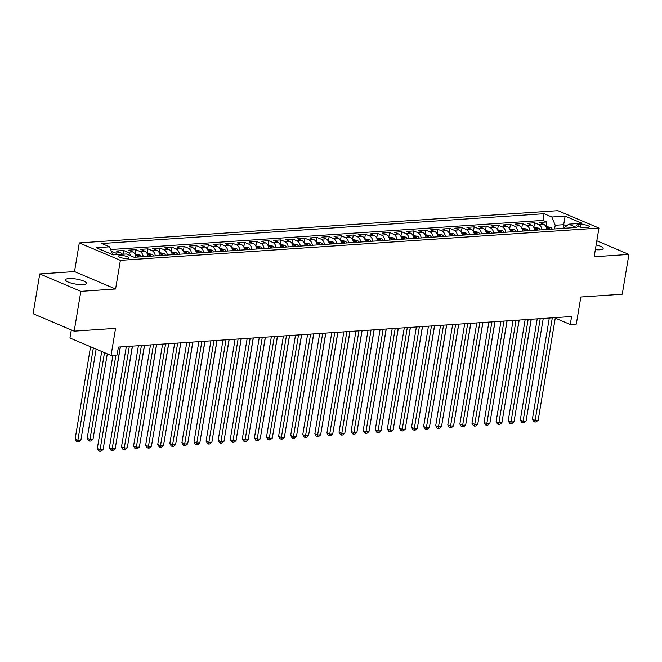 <?xml version="1.0" encoding="UTF-8"?>
<svg xmlns="http://www.w3.org/2000/svg" width="662" height="662" viewBox="0 0 662 662"><rect width="100%" height="100%" fill="white"/><g stroke="black" fill="none" stroke-linecap="round" stroke-linejoin="round"><path stroke-width="0.99" d="M83.122 284.586A10.642 2.54 9.5 0 0 86.507 283.328A10.642 2.54 9.5 0 0 80.425 279.935A10.642 2.54 9.5 0 0 68.906 278.553A10.642 2.54 9.5 0 0 65.521 279.811A10.642 2.54 9.5 0 0 71.595 283.204A10.642 2.54 9.5 0 0 83.122 284.586M595.345 249.665A10.642 2.54 9.5 0 0 599.755 249.773A10.642 2.54 9.5 0 0 603.14 248.515A10.642 2.54 9.5 0 0 596.139 244.882M127.278 258.503A5.321 1.266 9.5 0 0 128.974 257.874A5.321 1.266 9.5 0 0 125.929 256.177A5.321 1.266 9.5 0 0 120.17 255.491A5.321 1.266 9.5 0 0 118.473 256.12A5.321 1.266 9.5 0 0 121.518 257.816A5.321 1.266 9.5 0 0 127.278 258.503M71.314 329.933L69.957 338.009L111.042 355.436L117.083 355.022L118.415 347.062L571.604 316.527L570.272 324.488L576.312 324.082L580.847 297.015L622.239 294.226L628.9 254.415L596.826 240.811M39.761 273.919L33.1 313.73L74.185 331.149L80.847 291.338L115.585 288.996L120.385 260.332L79.308 242.913L74.508 271.577L39.761 273.919L80.847 291.338M120.385 260.332L598.953 228.084L557.867 210.665L79.308 242.913M546.87 229.466A6.653 4.56 -93.9 0 0 543.477 224.195L539.422 222.482L546.671 221.993L545.91 226.57L550.503 227.339L546.39 227.612M542.037 229.797A6.653 4.56 -93.9 0 0 538.645 224.526L534.59 222.804L533.82 227.38L538.421 228.15L534.308 228.431M534.59 222.804L527.341 223.293L531.387 225.014A6.653 4.56 -93.9 0 1 534.78 230.285M522.699 231.096A6.653 4.56 -93.9 0 0 519.306 225.825L515.251 224.104L522.5 223.615L521.739 228.191M510.617 231.915A6.653 4.56 -93.9 0 0 507.224 226.644L503.17 224.923L510.419 224.435L509.649 229.011L514.25 229.78L510.137 230.053M498.527 232.726A6.653 4.56 -93.9 0 0 495.135 227.455L491.08 225.734L498.337 225.245L497.567 229.822L502.16 230.591L498.047 230.873M486.446 233.537A6.653 4.56 -93.9 0 0 483.053 228.266L478.998 226.553L486.247 226.065L485.486 230.641M474.356 234.356A6.653 4.56 -93.9 0 0 470.963 229.085L466.909 227.364L474.166 226.876L473.396 231.452L477.989 232.221L473.876 232.503M462.275 235.167A6.653 4.56 -93.9 0 0 458.882 229.896L454.827 228.175L462.076 227.687L461.315 232.263L465.907 233.032L461.795 233.314M450.185 235.986A6.653 4.56 -93.9 0 0 446.792 230.715L442.746 228.994L449.994 228.506L449.225 233.082M438.103 236.797A6.653 4.56 -93.9 0 0 434.711 231.526L430.656 229.805L437.905 229.317L437.143 233.893M426.022 237.608A6.653 4.56 -93.9 0 0 422.629 232.337L418.574 230.624L425.823 230.136L425.054 234.712L429.655 235.482L425.542 235.755M413.932 238.428A6.653 4.56 -93.9 0 0 410.539 233.156L406.485 231.435L413.742 230.947L412.972 235.523M401.851 239.239A6.653 4.56 -93.9 0 0 398.458 233.967L394.403 232.246L401.652 231.758L400.891 236.334L405.483 237.104L401.371 237.385M389.761 240.058A6.653 4.56 -93.9 0 0 386.368 234.787L382.313 233.065L389.57 232.577L388.801 237.153L393.393 237.923L389.281 238.196M377.679 240.869A6.653 4.56 -93.9 0 0 374.287 235.598L370.232 233.876L377.481 233.388L376.719 237.964M365.59 241.68A6.653 4.56 -93.9 0 0 362.197 236.408L358.15 234.696L365.399 234.207L364.63 238.783L369.231 239.553L365.118 239.826M353.508 242.499A6.653 4.56 -93.9 0 0 350.115 237.228L346.06 235.507L353.309 235.018L352.548 239.594L357.141 240.364L353.028 240.645M341.427 243.31A6.653 4.56 -93.9 0 0 338.034 238.039L333.979 236.317L341.228 235.829L340.458 240.405M329.337 244.129A6.653 4.56 -93.9 0 0 325.944 238.858L321.889 237.137L329.146 236.648L328.377 241.225M317.255 244.94A6.653 4.56 -93.9 0 0 313.862 239.669L309.808 237.948L317.057 237.459L316.295 242.035L320.888 242.805L316.775 243.086M305.165 245.751A6.653 4.56 -93.9 0 0 301.773 240.48L297.718 238.767L304.975 238.279L304.206 242.855M293.084 246.57A6.653 4.56 -93.9 0 0 289.691 241.299L285.636 239.578L292.885 239.09L292.124 243.666M280.994 247.381A6.653 4.56 -93.9 0 0 277.601 242.11L273.555 240.389L280.804 239.901L280.034 244.477L284.635 245.254L280.522 245.528M268.913 248.2A6.653 4.56 -93.9 0 0 265.52 242.929L261.465 241.208L268.714 240.72L267.953 245.296L272.545 246.065L268.433 246.338M256.831 249.011A6.653 4.56 -93.9 0 0 253.438 243.74L249.384 242.019L256.633 241.531L255.863 246.107M244.741 249.822A6.653 4.56 -93.9 0 0 241.349 244.551L237.294 242.838L244.551 242.35L243.782 246.926L248.374 247.696L244.261 247.969M232.66 250.641A6.653 4.56 -93.9 0 0 229.267 245.37L225.212 243.649L232.461 243.161L231.7 247.737L236.293 248.507L232.18 248.788M220.57 251.452A6.653 4.56 -93.9 0 0 217.177 246.181L213.131 244.46L220.38 243.972L219.61 248.548M208.489 252.272A6.653 4.56 -93.9 0 0 205.096 247L201.041 245.279L208.29 244.791L207.529 249.367L212.121 250.137L208.009 250.41M196.399 253.083A6.653 4.56 -93.9 0 0 193.006 247.811L188.96 246.09L196.209 245.602L195.439 250.178L200.04 250.948L195.927 251.229M184.317 253.894A6.653 4.56 -93.9 0 0 180.925 248.622L176.87 246.909L184.119 246.421L183.357 250.997M172.236 254.713A6.653 4.56 -93.9 0 0 168.843 249.442L164.788 247.72L172.037 247.232L171.276 251.808L175.869 252.578L171.756 252.859M160.146 255.524A6.653 4.56 -93.9 0 0 156.753 250.253L152.699 248.531L159.956 248.043L159.186 252.619M148.065 256.343A6.653 4.56 -93.9 0 0 144.672 251.072L140.617 249.351L147.866 248.862L147.105 253.438M135.975 257.154A6.653 4.56 -93.9 0 0 132.582 251.883L128.536 250.162L135.784 249.673L135.015 254.249L139.608 255.019L135.495 255.3M122.404 254.249A6.653 4.56 -93.9 0 0 120.501 252.694L116.446 250.981L123.695 250.493L123.074 254.208M580.839 224.509L578.183 224.683A5.155 1.233 9.5 0 0 576.544 225.295A5.155 1.233 9.5 0 0 579.49 226.942A5.155 1.233 9.5 0 0 585.067 227.604L587.724 227.422A5.155 1.233 9.5 0 0 589.37 226.818A5.155 1.233 9.5 0 0 586.424 225.171A5.155 1.233 9.5 0 0 580.839 224.509L580.4 227.157M563.064 228.382L563.676 224.699L555.219 225.27L551.843 217.02L544.073 213.727L101.758 243.525L109.536 246.818L96.238 247.72L113.119 254.878L126.409 253.976L134.179 257.278L576.494 227.471L568.724 224.178L563.61 228.34M551.843 217.02L565.141 216.126L582.014 223.284L568.724 224.178M546.671 221.993L542.956 220.413L110.645 249.541M117.571 254.572A6.653 4.56 86.1 0 0 115.668 253.025L111.373 251.32M123.695 250.493L127.749 252.205A6.653 4.56 86.1 0 1 130.737 255.813M135.784 249.673L139.839 251.395A6.653 4.56 86.1 0 1 143.232 256.666M147.866 248.862L151.921 250.584A6.653 4.56 86.1 0 1 155.313 255.855M159.956 248.043L164.002 249.764A6.653 4.56 86.1 0 1 167.395 255.035M172.037 247.232L176.092 248.953A6.653 4.56 86.1 0 1 179.485 254.225M184.119 246.421L188.174 248.134A6.653 4.56 86.1 0 1 191.566 253.405M196.209 245.602L200.263 247.323A6.653 4.56 86.1 0 1 203.656 252.594M208.29 244.791L212.345 246.512A6.653 4.56 86.1 0 1 215.738 251.783M220.38 243.972L224.435 245.693A6.653 4.56 86.1 0 1 227.827 250.964M232.461 243.161L236.516 244.882A6.653 4.56 86.1 0 1 239.909 250.153M244.551 242.35L248.598 244.063A6.653 4.56 86.1 0 1 251.99 249.334M256.633 241.531L260.687 243.252A6.653 4.56 86.1 0 1 264.08 248.523M268.714 240.72L272.769 242.433A6.653 4.56 86.1 0 1 276.162 247.712M280.804 239.901L284.859 241.622A6.653 4.56 86.1 0 1 288.251 246.893M292.885 239.09L296.94 240.811A6.653 4.56 86.1 0 1 300.333 246.082M304.975 238.279L309.022 239.992A6.653 4.56 86.1 0 1 312.423 245.263M317.057 237.459L321.111 239.181A6.653 4.56 86.1 0 1 324.504 244.452M329.146 236.648L333.193 238.361A6.653 4.56 86.1 0 1 336.586 243.641M341.228 235.829L345.283 237.55A6.653 4.56 86.1 0 1 348.675 242.822M353.309 235.018L357.364 236.739A6.653 4.56 86.1 0 1 360.757 242.011M365.399 234.207L369.454 235.92A6.653 4.56 86.1 0 1 372.847 241.191M377.481 233.388L381.535 235.109A6.653 4.56 86.1 0 1 384.928 240.38M389.57 232.577L393.617 234.29A6.653 4.56 86.1 0 1 397.018 239.57M401.652 231.758L405.707 233.479A6.653 4.56 86.1 0 1 409.099 238.75M413.742 230.947L417.788 232.668A6.653 4.56 86.1 0 1 421.181 237.939M425.823 230.136L429.878 231.849A6.653 4.56 86.1 0 1 433.271 237.12M437.905 229.317L441.959 231.038A6.653 4.56 86.1 0 1 445.352 236.309M449.994 228.506L454.049 230.219A6.653 4.56 86.1 0 1 457.442 235.498M462.076 227.687L466.131 229.408A6.653 4.56 86.1 0 1 469.524 234.679M474.166 226.876L478.212 228.597A6.653 4.56 86.1 0 1 481.613 233.868M486.247 226.065L490.302 227.778A6.653 4.56 86.1 0 1 493.695 233.049M498.337 225.245L502.384 226.967A6.653 4.56 86.1 0 1 505.776 232.238M510.419 224.435L514.473 226.147A6.653 4.56 86.1 0 1 517.866 231.427M522.5 223.615L526.555 225.337A6.653 4.56 86.1 0 1 529.948 230.608M554.607 228.944L555.219 225.27M111.042 355.436L115.569 328.36L74.185 331.149M598.953 228.084L594.153 256.748L628.9 254.415M555.253 318.124L570.272 324.488M566.573 225.932L563.676 224.699L565.141 216.126M542.956 220.413L544.073 213.727M111.613 251.303L111.539 251.734M109.536 246.818L112.763 254.729M115.585 288.996L74.508 271.577M549.303 318.033L532.38 419.187L535.153 420.362L552.315 317.826M538.173 420.163L536.088 421.942L534.879 422.017L535.153 420.362L538.173 420.163L555.335 317.628M534.879 422.017L533.771 421.545L532.38 419.187M550.503 227.339L550.585 227.356A4.402 3.02 86.1 0 1 552.249 229.11M549.957 229.259A4.402 3.02 -93.9 0 0 549.096 228.059L547.639 228.158A4.402 3.02 86.1 0 1 548.5 229.358M515.855 410.754L531.28 319.25M537.221 318.844L520.291 419.998L523.071 421.181L540.225 318.645M526.091 420.974L524.006 422.753L522.798 422.836L523.071 421.181L526.091 420.974L543.245 318.439M522.798 422.836L521.689 422.364L520.291 419.998M525.14 319.663L508.209 420.817L510.981 421.992L528.144 319.456M514.002 421.785L511.916 423.564L510.708 423.647L510.981 421.992L514.002 421.785L531.164 319.25M510.708 423.647L509.599 423.175L508.209 420.817M513.05 320.474L496.119 421.628L498.9 422.803L516.054 320.267M501.92 422.604L499.835 424.383L498.627 424.466L498.9 422.803L501.92 422.604L519.082 320.069M498.627 424.466L497.518 423.994L496.119 421.628M500.969 321.285L484.038 422.447L486.81 423.622L503.972 321.087M489.839 423.415L487.753 425.194L486.545 425.277L486.81 423.622L489.839 423.415L506.993 320.88M486.545 425.277L485.428 424.805L484.038 422.447M538.421 228.15L538.504 228.175A4.402 3.02 86.1 0 1 540.167 229.921M537.867 230.078A4.402 3.02 -93.9 0 0 537.006 228.878L535.558 228.978A4.402 3.02 86.1 0 1 536.419 230.169M503.765 411.565L519.198 320.06M521.747 228.208L526.422 228.986A4.402 3.02 86.1 0 1 528.077 230.732M525.785 230.889A4.402 3.02 -93.9 0 0 524.925 229.689L523.468 229.788A4.402 3.02 86.1 0 1 524.337 230.988M491.684 412.376L507.109 320.871M514.25 229.78L514.333 229.805A4.402 3.02 86.1 0 1 515.996 231.551M513.695 231.7A4.402 3.02 -93.9 0 0 512.835 230.508L511.387 230.599A4.402 3.02 86.1 0 1 512.247 231.799M479.594 413.196L495.027 321.691M502.16 230.591L502.251 230.616A4.402 3.02 86.1 0 1 503.914 232.362M501.614 232.519A4.402 3.02 -93.9 0 0 500.753 231.319L499.305 231.419A4.402 3.02 86.1 0 1 500.166 232.619M467.513 414.007L482.937 322.502M488.879 322.104L471.956 423.258L474.728 424.433L491.891 321.897M477.749 424.234L475.664 426.014L474.455 426.088L474.728 424.433L477.749 424.234L494.911 321.699M474.455 426.088L473.347 425.616L471.956 423.258M485.494 230.649L490.161 231.427A4.402 3.02 86.1 0 1 491.825 233.181M489.532 233.33A4.402 3.02 -93.9 0 0 488.664 232.13L487.215 232.23A4.402 3.02 86.1 0 1 488.076 233.429M455.431 414.826L470.856 323.321M476.797 322.915L459.867 424.069L462.647 425.252L479.801 322.717M465.667 425.045L463.582 426.824L462.374 426.907L462.647 425.252L465.667 425.045L482.821 322.51M462.374 426.907L461.257 426.436L459.867 424.069M477.989 232.221L478.08 232.246A4.402 3.02 86.1 0 1 479.743 233.992M477.443 234.149A4.402 3.02 -93.9 0 0 476.582 232.95L475.134 233.049A4.402 3.02 86.1 0 1 475.995 234.24M443.341 415.637L458.774 324.132M464.707 323.735L447.785 424.888L450.557 426.063L467.72 323.528M453.578 425.856L451.492 427.635L450.284 427.718L450.557 426.063L453.578 425.856L470.74 323.321M450.284 427.718L449.175 427.247L447.785 424.888M465.907 233.032L465.99 233.057A4.402 3.02 86.1 0 1 467.653 234.803M465.361 234.96A4.402 3.02 -93.9 0 0 464.501 233.76L463.044 233.86A4.402 3.02 86.1 0 1 463.905 235.06M431.26 416.448L446.684 324.943M452.626 324.546L435.695 425.699L438.476 426.874L455.63 324.339M441.496 426.676L439.411 428.455L438.203 428.537L438.476 426.874L441.496 426.676L458.65 324.14M438.203 428.537L437.094 428.066L435.695 425.699M449.233 233.098L453.909 233.876A4.402 3.02 86.1 0 1 455.572 235.622M453.271 235.771A4.402 3.02 -93.9 0 0 452.411 234.58L450.963 234.671A4.402 3.02 86.1 0 1 451.823 235.871M419.17 417.267L434.603 325.762M440.544 325.356L423.614 426.518L426.386 427.693L443.548 325.158M429.406 427.487L427.321 429.266L426.113 429.348L426.386 427.693L429.406 427.487L446.569 324.951M426.113 429.348L425.004 428.877L423.614 426.518M437.152 233.909L441.827 234.687A4.402 3.02 86.1 0 1 443.482 236.433M441.19 236.591A4.402 3.02 -93.9 0 0 440.329 235.391L438.873 235.49A4.402 3.02 86.1 0 1 439.742 236.69M407.089 418.078L422.513 326.573M428.455 326.176L411.524 427.329L414.304 428.504L431.459 325.969M417.325 428.306L415.24 430.085L414.031 430.159L414.304 428.504L417.325 428.306L434.487 325.77M414.031 430.159L412.923 429.688L411.524 427.329M429.655 235.482L429.737 235.498A4.402 3.02 86.1 0 1 431.401 237.253M429.1 237.401A4.402 3.02 -93.9 0 0 428.24 236.202L426.791 236.301A4.402 3.02 86.1 0 1 427.652 237.501M394.999 418.897L410.432 327.392M416.373 326.987L399.443 428.14L402.215 429.324L419.377 326.788M405.243 429.117L403.158 430.896L401.95 430.979L402.215 429.324L405.243 429.117L422.397 326.581M401.95 430.979L400.833 430.507L399.443 428.14M412.98 235.54L417.656 236.317A4.402 3.02 86.1 0 1 419.319 238.063M417.019 238.221A4.402 3.02 -93.9 0 0 416.158 237.021L414.71 237.12A4.402 3.02 86.1 0 1 415.57 238.312M382.917 419.708L398.342 328.203M404.283 327.806L387.361 428.959L390.133 430.134L407.296 327.599M393.154 429.928L391.068 431.707L389.86 431.789L390.133 430.134L393.154 429.928L410.316 327.392M389.86 431.789L388.751 431.318L387.361 428.959M405.483 237.104L405.566 237.128A4.402 3.02 86.1 0 1 407.229 238.874M404.937 239.032A4.402 3.02 -93.9 0 0 404.068 237.832L402.62 237.931A4.402 3.02 86.1 0 1 403.481 239.131M370.836 420.519L386.26 329.014M392.202 328.617L375.271 429.77L378.052 430.945L395.206 328.41M381.072 430.747L378.987 432.526L377.779 432.609L378.052 430.945L381.072 430.747L398.226 328.211M377.779 432.609L376.661 432.137L375.271 429.77M393.393 237.923L393.485 237.948A4.402 3.02 86.1 0 1 395.148 239.694M392.847 239.843A4.402 3.02 -93.9 0 0 391.987 238.651L390.539 238.742A4.402 3.02 86.1 0 1 391.399 239.942M358.746 421.338L374.179 329.833M380.112 329.428L363.19 430.59L365.962 431.765L383.124 329.229M368.982 431.558L366.897 433.337L365.689 433.42L365.962 431.765L368.982 431.558L386.145 329.022M365.689 433.42L364.58 432.948L363.19 430.59M376.728 237.981L381.395 238.759A4.402 3.02 86.1 0 1 383.058 240.505M380.766 240.662A4.402 3.02 -93.9 0 0 379.905 239.462L378.449 239.561A4.402 3.02 86.1 0 1 379.318 240.761M346.665 422.149L362.089 330.644M368.031 330.247L351.1 431.401L353.88 432.576L371.034 330.04M356.901 432.377L354.815 434.156L353.607 434.231L353.88 432.576L356.901 432.377L374.055 329.841M353.607 434.231L352.498 433.759L351.1 431.401M369.231 239.553L369.313 239.57A4.402 3.02 86.1 0 1 370.977 241.324M368.676 241.473A4.402 3.02 -93.9 0 0 367.815 240.273L366.367 240.372A4.402 3.02 86.1 0 1 367.228 241.572M334.575 422.968L350.008 331.463M355.949 331.058L339.018 432.212L341.791 433.395L358.953 330.859M344.811 433.188L342.726 434.967L341.518 435.05L341.791 433.395L344.811 433.188L361.973 330.652M341.518 435.05L340.409 434.578L339.018 432.212M357.141 240.364L357.232 240.389A4.402 3.02 86.1 0 1 358.887 242.135M356.595 242.292A4.402 3.02 -93.9 0 0 355.734 241.092L354.278 241.191A4.402 3.02 86.1 0 1 355.146 242.383M322.493 423.779L337.918 332.274M343.859 331.877L326.929 433.031L329.709 434.206L346.863 331.67M332.729 433.999L330.644 435.778L329.436 435.861L329.709 434.206L332.729 433.999L349.892 331.472M329.436 435.861L328.327 435.389L326.929 433.031M340.467 240.422L345.142 241.2A4.402 3.02 86.1 0 1 346.805 242.946M344.505 243.103A4.402 3.02 -93.9 0 0 343.644 241.903L342.196 242.002A4.402 3.02 86.1 0 1 343.057 243.202M310.404 424.59L325.836 333.085M331.778 332.688L314.847 433.842L317.619 435.017L334.782 332.49M320.648 434.818L318.563 436.597L317.355 436.68L317.619 435.017L320.648 434.818L337.802 332.283M317.355 436.68L316.237 436.208L314.847 433.842M328.385 241.241L333.06 242.019A4.402 3.02 86.1 0 1 334.724 243.765M332.423 243.914A4.402 3.02 -93.9 0 0 331.563 242.722L330.115 242.813A4.402 3.02 86.1 0 1 330.975 244.013M298.322 425.409L313.747 333.905M319.688 333.499L302.766 434.661L305.538 435.836L322.7 333.3M308.558 435.629L306.473 437.408L305.265 437.491L305.538 435.836L308.558 435.629L325.721 333.094M305.265 437.491L304.156 437.019L302.766 434.661M320.888 242.805L320.971 242.83A4.402 3.02 86.1 0 1 322.634 244.576M320.342 244.733A4.402 3.02 -93.9 0 0 319.473 243.533L318.025 243.633A4.402 3.02 86.1 0 1 318.885 244.832M286.241 426.22L301.665 334.715M307.607 334.318L290.676 435.472L293.456 436.647L310.61 334.111M296.477 436.448L294.391 438.227L293.183 438.302L293.456 436.647L296.477 436.448L313.631 333.913M293.183 438.302L292.066 437.83L290.676 435.472M304.214 242.863L308.889 243.641A4.402 3.02 86.1 0 1 310.552 245.395M308.252 245.544A4.402 3.02 -93.9 0 0 307.391 244.344L305.943 244.443A4.402 3.02 86.1 0 1 306.804 245.643M274.151 427.04L289.584 335.535M295.517 335.129L278.594 436.283L281.367 437.466L298.529 334.931M284.387 437.259L282.302 439.038L281.093 439.121L281.367 437.466L284.387 437.259L301.549 334.724M281.093 439.121L279.985 438.649L278.594 436.283M292.132 243.682L296.799 244.46A4.402 3.02 86.1 0 1 298.463 246.206M296.171 246.363A4.402 3.02 -93.9 0 0 295.31 245.163L293.854 245.263A4.402 3.02 86.1 0 1 294.722 246.463M262.069 427.851L277.494 336.346M283.435 335.948L266.505 437.102L269.285 438.277L286.439 335.742M272.305 438.07L270.22 439.849L269.012 439.932L269.285 438.277L272.305 438.07L289.459 335.543M269.012 439.932L267.903 439.46L266.505 437.102M284.635 245.254L284.718 245.271A4.402 3.02 86.1 0 1 286.381 247.017M284.081 247.174A4.402 3.02 -93.9 0 0 283.22 245.974L281.772 246.074A4.402 3.02 86.1 0 1 282.633 247.274M249.979 428.662L265.412 337.157M271.354 336.759L254.423 437.913L257.195 439.088L274.358 336.561M260.216 438.889L258.13 440.669L256.922 440.751L257.195 439.088L260.216 438.889L277.378 336.354M256.922 440.751L255.813 440.28L254.423 437.913M272.545 246.065L272.636 246.09A4.402 3.02 86.1 0 1 274.291 247.836M271.999 247.993A4.402 3.02 -93.9 0 0 271.139 246.794L269.682 246.885A4.402 3.02 86.1 0 1 270.551 248.085M237.898 429.481L253.323 337.976M259.264 337.57L242.333 438.732L245.114 439.907L262.268 337.372M248.134 439.7L246.049 441.48L244.841 441.562L245.114 439.907L248.134 439.7L265.297 337.165M244.841 441.562L243.732 441.091L242.333 438.732M255.871 246.123L260.547 246.901A4.402 3.02 86.1 0 1 262.21 248.647M259.909 248.804A4.402 3.02 -93.9 0 0 259.049 247.605L257.601 247.704A4.402 3.02 86.1 0 1 258.461 248.904M225.808 430.292L241.241 338.787M247.183 338.39L230.252 439.543L233.024 440.718L250.186 338.183M236.053 440.52L233.967 442.299L232.759 442.373L233.024 440.718L236.053 440.52L253.207 337.984M232.759 442.373L231.642 441.902L230.252 439.543M235.093 339.201L218.17 440.354L220.942 441.537L238.105 339.002M223.963 441.331L221.878 443.11L220.669 443.192L220.942 441.537L223.963 441.331L241.125 338.795M220.669 443.192L219.561 442.721L218.17 440.354M223.011 340.02L206.081 441.173L208.861 442.348L226.015 339.813M211.881 442.142L209.796 443.921L208.588 444.003L208.861 442.348L211.881 442.142L229.035 339.614M208.588 444.003L207.471 443.532L206.081 441.173M248.374 247.696L248.465 247.712A4.402 3.02 86.1 0 1 250.128 249.466M247.828 249.615A4.402 3.02 -93.9 0 0 246.967 248.416L245.519 248.515A4.402 3.02 86.1 0 1 246.38 249.715M213.727 431.111L229.151 339.606M236.293 248.507L236.375 248.531A4.402 3.02 86.1 0 1 238.039 250.277M235.746 250.435A4.402 3.02 -93.9 0 0 234.878 249.235L233.429 249.334A4.402 3.02 86.1 0 1 234.29 250.534M201.645 431.922L217.07 340.417M219.618 248.564L224.294 249.342A4.402 3.02 86.1 0 1 225.957 251.088M223.657 251.246A4.402 3.02 -93.9 0 0 222.796 250.046L221.348 250.145A4.402 3.02 86.1 0 1 222.209 251.345M189.555 432.733L204.988 341.228M210.921 340.831L193.999 441.984L196.771 443.159L213.934 340.632M199.792 442.961L197.706 444.74L196.498 444.823L196.771 443.159L199.792 442.961L216.954 340.425M196.498 444.823L195.389 444.351L193.999 441.984M212.121 250.137L212.204 250.162A4.402 3.02 86.1 0 1 213.867 251.908M211.575 252.065A4.402 3.02 -93.9 0 0 210.715 250.865L209.258 250.956A4.402 3.02 86.1 0 1 210.127 252.156M177.474 433.552L192.899 342.047M198.84 341.642L181.909 442.804L184.69 443.979L201.844 341.443M187.71 443.772L185.625 445.551L184.417 445.634L184.69 443.979L187.71 443.772L204.864 341.236M184.417 445.634L183.308 445.162L181.909 442.804M200.04 250.948L200.123 250.972A4.402 3.02 86.1 0 1 201.786 252.718M199.485 252.876A4.402 3.02 -93.9 0 0 198.625 251.676L197.177 251.775A4.402 3.02 86.1 0 1 198.037 252.975M165.384 434.363L180.817 342.858M186.758 342.461L169.828 443.614L172.6 444.79L189.762 342.254M175.62 444.591L173.535 446.37L172.327 446.445L172.6 444.79L175.62 444.591L192.783 342.055M172.327 446.445L171.218 445.973L169.828 443.614M183.366 251.006L188.041 251.783A4.402 3.02 86.1 0 1 189.696 253.538M187.404 253.687A4.402 3.02 -93.9 0 0 186.543 252.487L185.087 252.586A4.402 3.02 86.1 0 1 185.956 253.786M153.303 435.182L168.727 343.677M174.669 343.272L157.738 444.425L160.518 445.609L177.673 343.073M163.539 445.402L161.454 447.181L160.245 447.264L160.518 445.609L163.539 445.402L180.701 342.866M160.245 447.264L159.137 446.792L157.738 444.425M175.869 252.578L175.951 252.603A4.402 3.02 86.1 0 1 177.615 254.349M175.314 254.506A4.402 3.02 -93.9 0 0 174.454 253.306L173.005 253.405A4.402 3.02 86.1 0 1 173.866 254.605M141.213 435.993L156.646 344.488M162.587 344.091L145.657 445.245L148.437 446.42L165.591 343.884M151.457 446.213L149.372 447.992L148.164 448.075L148.437 446.42L151.457 446.213L168.611 343.686M148.164 448.075L147.047 447.603L145.657 445.245M159.194 252.636L163.87 253.414A4.402 3.02 86.1 0 1 165.533 255.16M163.233 255.317A4.402 3.02 -93.9 0 0 162.372 254.117L160.924 254.216A4.402 3.02 86.1 0 1 161.785 255.416M129.131 436.804L144.556 345.299M150.497 344.902L133.575 446.056L136.347 447.231L153.51 344.703M139.368 447.032L137.282 448.811L136.074 448.894L136.347 447.231L139.368 447.032L156.53 344.497M136.074 448.894L134.965 448.422L133.575 446.056M147.113 253.455L151.78 254.233A4.402 3.02 86.1 0 1 153.443 255.979M151.151 256.136A4.402 3.02 -93.9 0 0 150.282 254.936L148.834 255.035A4.402 3.02 86.1 0 1 149.695 256.227M117.05 437.623L132.474 346.118M138.416 345.713L121.485 446.875L124.266 448.05L141.42 345.514M127.286 447.843L125.201 449.622L123.993 449.705L124.266 448.05L127.286 447.843L144.44 345.307M123.993 449.705L122.884 449.233L121.485 446.875M139.608 255.019L139.699 255.044A4.402 3.02 86.1 0 1 141.362 256.79M139.061 256.947A4.402 3.02 -93.9 0 0 138.201 255.747L136.753 255.846A4.402 3.02 86.1 0 1 137.613 257.046M104.96 438.434L120.393 346.929M126.326 346.532L109.404 447.686L112.176 448.861L129.338 346.325M115.196 448.662L113.111 450.441L111.903 450.516L112.176 448.861L115.196 448.662L132.359 346.127M111.903 450.516L110.794 450.052L109.404 447.686M101.716 351.481L87.194 438.269L89.974 439.444L92.994 439.245L107.285 353.839M104.497 352.656L89.701 441.099L88.592 440.635L87.194 438.269M92.994 439.245L90.909 441.024L89.701 441.099M112.912 355.304L97.314 448.497L100.094 449.68L115.916 355.105M103.115 449.473L101.029 451.252L99.821 451.335L100.094 449.68L103.115 449.473L120.269 346.938M99.821 451.335L98.712 450.863L97.314 448.497M90.562 346.747L75.112 439.08L77.884 440.263L80.905 440.056L96.131 349.106M93.342 347.922L77.611 441.918L76.502 441.446L75.112 439.08M80.905 440.056L78.819 441.835L77.611 441.918M538.645 224.526L543.477 224.195M115.668 253.025L120.501 252.694M127.749 252.205L132.582 251.883M139.839 251.395L144.672 251.072M151.921 250.584L156.753 250.253M164.002 249.764L168.843 249.442M176.092 248.953L180.925 248.622M188.174 248.134L193.006 247.811M200.263 247.323L205.096 247M212.345 246.512L217.177 246.181M224.435 245.693L229.267 245.37M236.516 244.882L241.349 244.551M248.598 244.063L253.438 243.74M260.687 243.252L265.52 242.929M272.769 242.433L277.601 242.11M284.859 241.622L289.691 241.299M296.94 240.811L301.773 240.48M309.022 239.992L313.862 239.669M321.111 239.181L325.944 238.858M333.193 238.361L338.034 238.039M345.283 237.55L350.115 237.228M357.364 236.739L362.197 236.408M369.454 235.92L374.287 235.598M381.535 235.109L386.368 234.787M393.617 234.29L398.458 233.967M405.707 233.479L410.539 233.156M417.788 232.668L422.629 232.337M429.878 231.849L434.711 231.526M441.959 231.038L446.792 230.715M454.049 230.219L458.882 229.896M466.131 229.408L470.963 229.085M478.212 228.597L483.053 228.266M490.302 227.778L495.135 227.455M502.384 226.967L507.224 226.644M514.473 226.147L519.306 225.825M526.555 225.337L531.387 225.014M577.893 226.404L578.183 224.683M548.881 229.333L549.096 228.059M536.791 230.144L537.006 228.878M526.331 228.961L522.219 229.242M524.709 230.964L524.925 229.689M512.628 231.774L512.835 230.508M500.538 232.594L500.753 231.319M490.079 231.41L485.966 231.683M488.457 233.405L488.664 232.13M476.367 234.216L476.582 232.95M464.285 235.035L464.501 233.76M453.826 233.852L449.713 234.125M452.196 235.846L452.411 234.58M441.736 234.662L437.623 234.944M440.114 236.665L440.329 235.391M428.033 237.476L428.24 236.202M417.565 236.293L413.452 236.574M415.943 238.287L416.158 237.021M403.861 239.106L404.068 237.832M391.772 239.917L391.987 238.651M381.312 238.734L377.199 239.015M379.69 240.736L379.905 239.462M367.6 241.547L367.815 240.273M355.519 242.358L355.734 241.092M345.059 241.183L340.947 241.456M343.437 243.177L343.644 241.903M332.969 241.994L328.857 242.267M331.348 243.988L331.563 242.722M319.266 244.808L319.473 243.533M308.798 243.624L304.685 243.897M307.176 245.619L307.391 244.344M296.717 244.435L292.604 244.717M295.095 246.43L295.31 245.163M283.005 247.249L283.22 245.974M270.923 248.06L271.139 246.794M260.464 246.876L256.351 247.158M258.842 248.879L259.049 247.605M246.752 249.69L246.967 248.416M234.671 250.501L234.878 249.235M224.203 249.326L220.09 249.599M222.581 251.32L222.796 250.046M210.499 252.131L210.715 250.865M198.41 252.95L198.625 251.676M187.95 251.767L183.837 252.04M186.328 253.761L186.543 252.487M174.247 254.572L174.454 253.306M163.779 253.397L159.666 253.67M162.157 255.391L162.372 254.117M151.697 254.208L147.585 254.481M150.075 256.202L150.282 254.936M137.986 257.022L138.201 255.747"/></g></svg>
